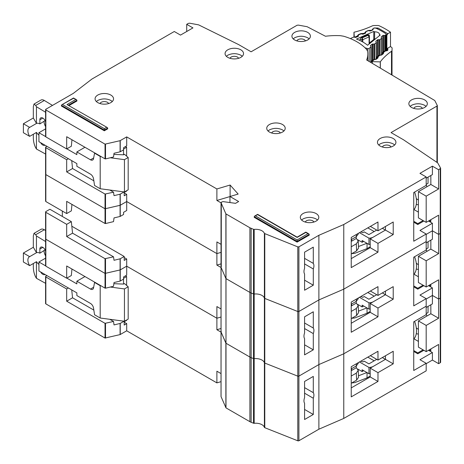 <?xml version="1.0" encoding="UTF-8"?>
<svg xmlns="http://www.w3.org/2000/svg" width="464" height="464" viewBox="0 0 464 464"><rect width="100%" height="100%" fill="white"/><g stroke="black" fill="none" stroke-linecap="round" stroke-linejoin="round"><path stroke-width="0.7" d="M376.733 359.356L368.909 363.875L364.246 361.183L363.312 361.723A0.882 0.51 0 0 1 362.071 361.723L360.98 361.091M357.819 369.083L362.117 371.565L362.117 369.773L368.95 373.717L368.95 367.43A6.16 3.555 0 0 0 373.265 366.392L385.445 359.356L385.445 355.766L385.445 359.356L393.217 363.846L377.98 372.644L377.98 381.443L351.236 396.882L351.236 366.722L377.98 351.277L377.98 360.076L393.217 351.277L393.217 363.846M368.95 373.717A6.16 3.555 0 0 0 370.202 373.636M362.117 371.565L363.672 370.672M382.33 357.564L385.445 359.356L370.202 368.155L377.98 372.644M359.472 361.961L368.95 367.43M367.041 372.615L367.041 377.882L370.202 376.055M367.041 377.882L354.728 382.62L351.747 382.939M374.199 360.824L367.819 357.141M358.481 375.788L366.92 372.546M356.236 365.986L356.311 367.737L358.243 370.336L356.306 373.126L356.613 380.132L358.55 377.336L358.243 370.336M351.236 370.672L351.642 370.434L351.567 368.683M351.642 370.434L356.311 367.737M356.398 363.735L356.306 365.945L358.243 363.341L358.272 362.657M356.306 365.945L351.236 368.874M351.236 376.055L356.306 373.126M356.613 380.132L351.236 383.241M413.743 339.103A20.671 11.936 -120 0 0 414.567 321.355M45.588 283.33L36.441 278.296L35.658 276.991C34.255 274.212 33.478 271.069 33.327 267.566L33.327 263.517M45.078 249.887L39.858 253.199L39.858 249.069A4.176 2.413 60 0 1 40.728 247.161A4.176 2.413 60 0 1 42.816 247.364A4.176 2.413 60 0 1 45.588 251.204M44.057 250.78A7.256 4.188 -120 0 0 45.588 255.879M38.924 264.416A7.256 4.188 -120 0 1 36.511 261.684L29.667 265.634L23.38 261.998L23.38 253.025L33.327 247.277L33.327 235.967L34.011 233.34L40.913 229.355A6.595 3.811 60 0 1 44.324 229.744L45.588 230.509M125.46 275.871L126.626 276.544L126.626 285.43M126.626 319.992L126.626 320.351L124.213 321.743M45.588 258.152L38.924 261.998L38.924 270.976L76.867 292.883L76.867 295.574L90.474 303.433A4.396 2.54 60 0 1 93.531 308.096L94.557 314.766L100.189 318.02L100.189 285.702L94.557 282.448L94.865 282.269M29.667 265.634A7.256 4.188 60 0 1 29.389 256.795A7.256 4.188 60 0 1 29.667 256.656L36.511 252.706L33.327 247.277M39.858 253.199A7.256 4.188 -120 0 0 36.511 252.706M45.02 250.224L45.02 249.777M87.07 306.182A3.521 2.03 60 0 0 86.71 305.956L85.95 305.538M110.287 287.042L124.451 288.933L128.18 286.775L124.451 283.545L123.517 284.084L123.517 279.142M123.517 321.129L123.517 321.517M126.626 276.544L123.592 278.296M84.953 276.544L76.867 281.213L90.474 289.066A4.396 2.54 60 0 0 92.678 289.287A4.396 2.54 60 0 0 93.531 287.929L94.557 282.448M38.924 261.998L45.588 265.849M66.839 278.116L76.867 283.904L76.867 281.213M34.011 233.34L35.716 234.714L36.441 236.008L45.588 241.535M44.967 274.468A4.176 2.413 60 0 1 44.904 274.508A4.176 2.413 60 0 1 40.658 271.979M23.38 253.025L29.667 256.656M36.441 278.296L36.441 261.725M100.189 318.02L124.451 321.25L128.18 319.099L128.18 286.775M113.871 283.695L123.517 284.084M100.189 285.702L101.001 285.807M36.441 252.665L36.441 236.008M124.451 321.25L124.451 288.933M304.587 387.637L313.293 392.666A7.035 4.06 120 0 1 313.293 398.228L304.587 393.199M418.406 329.382L416.283 327.891M221.05 396.378A0.882 0.51 0 0 0 221.026 396.5A0.882 0.51 0 0 0 221.05 396.627L225.991 407.885L249.905 421.689A8.799 5.081 0 0 0 251.14 422.286L253.518 423.226A0.882 0.51 0 0 0 254.173 423.307A8.799 5.081 180 0 1 264.405 427.373A0.882 0.51 0 0 0 264.776 427.698L297.789 440.8A0.882 0.51 0 0 0 298.909 440.742L318.89 429.2L343.772 418.429L426.184 370.852L426.184 363.306L419.961 359.716L432.402 352.536L432.402 360.076L438.619 363.666L440.237 362.738A1.317 0.76 0 0 0 440.62 362.198L440.62 168.281L438.619 169.754L438.619 188.964L430.847 184.475L430.847 175.502M432.402 360.076L426.184 363.666M46.934 275.599L45.843 276.231A0.882 0.51 -0 0 0 45.588 276.585L45.588 303.52A0.882 0.51 0 0 0 45.843 303.879L105.032 338.053L120.089 334.602L126.701 330.809L216.885 382.881L221.026 381.652M45.843 238.525L45.843 239.238L105.032 273.412L120.234 269.909L120.234 281.039L123.592 279.102L123.592 276.944L126.701 275.152L126.701 266.174L216.885 318.24L221.026 317.011L216.885 318.24L216.885 306.571L221.026 308.96M304.587 409.451L313.293 414.48L304.587 419.508L304.587 403.257A7.035 4.06 120 0 1 304.587 397.694L304.587 381.443L313.293 376.414L313.293 392.666M426.184 363.306L413.743 370.492L413.743 321.83L426.184 314.65L426.184 298.671L419.961 295.081L432.402 287.9L432.402 303.879L426.184 307.47M440.562 297.337L440.237 298.097L438.619 299.031L432.402 295.44L426.184 299.031L432.402 295.44L438.619 299.031L438.619 318.24L430.847 313.751L430.847 304.778M120.234 258.779L120.234 269.909L126.701 266.174L120.089 269.961L105.032 273.412L105.032 258.692L113.523 256.818L114.022 260.292L120.234 258.779L124.213 256.476L71.821 226.229M221.05 331.743A0.882 0.51 0 0 0 221.026 331.864A0.882 0.51 0 0 0 221.05 331.986L221.282 331.505M221.05 267.102A0.882 0.51 0 0 0 221.026 267.223A0.882 0.51 0 0 0 221.05 267.351L221.05 331.986L225.991 343.25L225.875 213.858L221.05 202.71L221.282 202.229L222.964 201.602L235.55 203.331L238.658 201.533L229.947 196.51L229.947 202.559M225.991 213.974L225.991 343.25L249.905 357.054A8.799 5.081 0 0 0 251.14 357.645L249.905 357.054L249.905 292.413A8.799 5.081 0 0 0 251.14 293.01L249.905 292.413L249.905 227.778L225.875 213.858M254.173 423.307L254.173 229.396L253.518 229.315L253.518 293.956L251.14 293.01L253.518 293.956A0.882 0.51 0 0 0 254.173 294.037L253.518 293.956L253.518 358.591L251.14 357.645L253.518 358.591A0.882 0.51 0 0 0 254.173 358.672L253.518 358.591L253.518 423.226M254.173 229.396A8.799 5.081 180 0 1 264.405 233.456L264.405 298.097A0.882 0.51 0 0 0 264.776 298.422L264.405 298.097A8.799 5.081 180 0 0 254.173 294.037A8.799 5.081 180 0 1 264.405 298.097L264.405 362.732A8.799 5.081 180 0 0 254.173 358.672A8.799 5.081 180 0 1 264.405 362.732A0.882 0.51 0 0 0 264.776 363.057L264.405 362.732L264.405 427.373M264.776 233.781L264.776 363.057L297.789 376.165A0.882 0.51 0 0 0 298.909 376.101L297.789 376.165L297.789 311.524A0.882 0.51 0 0 0 298.909 311.466L297.789 311.524L297.789 246.889L264.405 233.456M297.789 246.889L298.909 246.825L298.909 376.101L318.89 364.565L343.772 353.794L426.184 306.211L343.772 353.794L343.772 418.429M298.909 440.742L298.909 376.101L318.89 364.565L318.89 429.2M313.293 414.48L313.293 398.228M221.026 328.5L216.885 329.73L216.885 318.24L126.701 266.174L126.701 258.993L124.213 257.555M105.514 258.744L105.514 288.19L113.523 286.265L114.022 282.553L120.089 281.097L120.089 258.831M66.683 278.203L66.683 265.994L105.032 288.138L105.032 273.412L45.843 239.238L45.843 266.174L66.683 278.203L71.346 275.512L71.949 269.033M418.406 320.937L426.184 325.426L426.184 351.637L418.406 347.147L418.406 320.937L430.847 313.751M430.847 348.945L430.847 350.738L429.293 349.844M426.184 325.426L438.619 318.24M426.184 351.637L438.619 344.456L438.619 363.666M221.026 332.12L216.885 329.73M105.514 288.19L105.032 288.138M45.843 265.454L45.843 266.174M126.701 330.809L126.701 323.628L124.213 322.19M216.885 382.881L216.885 371.212L221.026 373.595M426.184 313.635L428.046 312.562L428.046 306.391M426.88 316.042L426.184 313.826M418.406 334.057A21.988 12.696 60 0 1 416.266 333.662M413.981 338.848L418.406 341.405M351.236 387.904L370.202 376.954L370.202 368.155M370.359 355.679L377.98 360.076M423.075 349.844L417.786 352.895L413.743 350.564M71.723 289.913L72.546 297.801L66.683 301.188L66.683 288.973L68.394 287.987M66.683 301.188L105.032 323.327L113.523 321.459L114.022 324.928L120.234 323.414L124.068 321.198M72.546 297.801L93.838 310.091M109.782 319.296L113.523 321.459M66.683 288.973L45.843 276.944A0.882 0.51 -0 0 1 45.588 276.585M126.701 323.628L124.213 325.067L124.213 321.221M423.852 350.291L417.786 353.794L417.786 352.895M413.743 351.457L417.786 353.794M432.402 352.536L428.516 350.291M370.202 376.954L377.98 381.443M376.733 294.721L368.909 299.239L364.246 296.542L363.312 297.082A0.882 0.51 0 0 1 362.071 297.082L360.98 296.455M357.819 304.448L362.117 306.93L362.117 305.132L368.95 309.076L368.95 302.795A6.16 3.555 0 0 0 373.265 301.751L385.445 294.721L385.445 291.131L385.445 294.721L393.217 299.21L377.98 308.009L377.98 316.808L351.236 332.247L351.236 302.081L377.98 286.642L377.98 295.44L393.217 286.642L393.217 299.21M368.95 309.076A6.16 3.555 0 0 0 370.202 309.001M362.117 306.93L363.672 306.031M382.33 292.923L385.445 294.721L370.202 303.52L377.98 308.009M359.472 297.325L368.95 302.795M367.041 307.98L367.041 313.241L370.202 311.419M367.041 313.241L354.728 317.985L351.747 318.304M374.199 296.189L367.819 292.506M358.481 311.153L366.92 307.905M356.236 301.351L356.311 303.102L358.243 305.695L356.306 308.49L356.613 315.497L358.55 312.701L358.243 305.695M351.236 306.031L351.642 305.793L351.567 304.048M351.642 305.793L356.311 303.102M356.398 299.1L356.306 301.31L358.243 298.7L358.272 298.021M356.306 301.31L351.236 304.239M351.236 311.419L356.306 308.49M356.613 315.497L351.236 318.6M413.743 274.468A20.671 11.936 -120 0 0 414.567 256.72M304.587 323.002L313.293 328.031A7.035 4.06 120 0 1 313.293 333.593L304.587 328.564M418.406 264.747L416.283 263.25M426.184 287.001L418.406 282.512L418.406 256.296L426.184 260.785L426.184 287.001L438.619 279.821L438.619 299.031L440.237 298.097A1.317 0.76 0 0 0 440.62 297.557M298.909 246.825L318.89 235.289L318.89 299.93L298.909 311.466L318.89 299.93L318.89 364.565L343.772 353.794L343.772 289.153L426.184 241.576L426.184 234.036L419.961 230.44L432.402 223.259L432.402 239.238L426.184 242.829M264.776 427.698L264.776 363.057L297.789 376.165L297.789 440.8M225.991 407.885L225.991 343.25L249.905 357.054L249.905 421.689M221.05 396.627L221.05 331.986L225.875 343.128L225.875 407.769M45.588 265.814L45.588 238.885A0.882 0.51 0 0 0 45.843 239.238L45.843 212.309L66.683 224.338L71.346 221.647L72.546 233.16L66.683 236.547L105.032 258.692M45.843 173.884L45.843 174.603L105.032 208.777L120.234 205.268L120.234 216.404L123.592 214.461L123.592 212.309L126.701 210.511L126.701 201.533L216.885 253.605L221.026 252.375L216.885 253.605L216.885 241.935L221.026 244.319M304.587 344.816L313.293 349.844L304.587 354.867L304.587 338.616A7.035 4.06 120 0 1 304.587 333.053L304.587 316.802L313.293 311.779L313.293 328.031M426.184 298.671L413.743 305.851L413.743 257.195L426.184 250.015L426.184 241.576L343.772 289.153L318.89 299.93L343.772 289.153L343.772 224.518L426.184 176.935L419.961 173.345L432.402 166.164L432.402 174.603L426.184 178.193M440.562 232.696L440.237 233.462L438.619 234.39L432.402 230.799L426.184 234.39L432.402 230.799L438.619 234.39L438.619 253.605L430.847 249.116L430.847 240.137M120.234 194.138L120.234 205.268L126.701 201.533L120.089 205.326L105.032 208.777L105.032 194.051L113.523 192.183L114.022 195.651L120.089 194.196L124.068 191.922M221.282 202.229L221.282 266.864M221.05 267.351L225.875 278.493L221.05 267.351M225.991 278.609L249.905 292.413L225.991 278.609M264.776 298.422L297.789 311.524L264.776 298.422M313.293 349.844L313.293 333.593M221.026 263.865L216.885 265.095L216.885 253.605L126.701 201.533L126.701 194.352L124.213 192.92M105.514 194.109L105.514 223.555L113.523 221.63L114.022 217.918L120.089 216.456L120.089 194.196M66.683 213.568L66.683 201.359L105.032 223.497L105.032 208.777L45.843 174.603L45.843 201.538L66.683 213.568L71.346 210.871L71.949 204.398M71.346 221.647L49.886 209.258L45.843 211.59A0.882 0.51 -0 0 0 45.588 211.949A0.882 0.51 -0 0 0 45.843 212.309M62.327 216.439L62.327 211.05M418.406 256.296L430.847 249.116M430.847 284.304L430.847 286.102L429.293 285.203M426.184 260.785L438.619 253.605M221.026 267.484L216.885 265.095M105.514 223.555L105.032 223.497M45.843 200.819L45.843 201.538M426.184 249L428.046 247.921L428.046 241.756M426.88 251.407L426.184 249.191M418.406 269.422A21.988 12.696 60 0 1 416.266 269.021M413.981 274.212L418.406 276.764M351.236 323.269L370.202 312.318L370.202 303.52M370.359 291.038L377.98 295.44M423.075 285.203L417.786 288.26L413.743 285.923M66.683 224.338L66.683 236.547M72.546 233.16L113.523 256.818M126.701 258.993L124.213 260.426L124.213 256.476M423.852 285.656L417.786 289.153L417.786 288.26M413.743 286.822L417.786 289.153M432.402 287.9L428.516 285.656M370.202 312.318L377.98 316.808M367.505 50.907L367.505 48.552A1.317 0.76 0 0 0 369.077 48.413A1.317 0.76 0 0 0 369.205 48.326L370.823 47.015A0.882 0.51 180 0 0 370.991 46.719A0.882 0.51 180 0 0 370.922 46.528L370.504 45.936A0.882 0.51 180 0 1 370.434 45.745A0.882 0.51 180 0 1 370.597 45.449L372.076 44.254A0.882 0.51 180 0 1 372.847 44.045L373.943 44.08L373.943 59.578M374.628 38.918L374.628 31.848A4.507 2.604 180 0 1 379.482 34.446A4.507 2.604 180 0 1 379.482 34.562L379.482 35.653M386.025 50.918L386.025 34.324A2.198 1.27 180 0 0 385.497 33.501A68.167 39.359 0 0 0 376.275 28.345A2.198 1.27 180 0 0 373.566 28.327L373.346 28.42A0.882 0.51 180 0 0 373.004 28.826A0.882 0.51 180 0 0 373.004 28.872L373.108 29.505A0.882 0.51 180 0 1 373.114 29.551A0.882 0.51 180 0 1 372.865 29.905A0.882 0.51 180 0 1 372.766 29.957L370.742 30.844A0.882 0.51 180 0 1 369.901 30.914L368.868 30.694A0.882 0.51 180 0 0 368.027 30.763L366.009 31.656A0.882 0.51 180 0 0 365.667 32.057A0.882 0.51 180 0 0 365.673 32.109L365.783 32.735A0.882 0.51 180 0 1 365.789 32.787A0.882 0.51 180 0 1 365.539 33.141A0.882 0.51 180 0 1 365.435 33.193L363.405 34.075A0.882 0.51 180 0 1 362.575 34.145L361.526 33.924A0.882 0.51 180 0 0 360.69 34L358.666 34.893A0.882 0.51 180 0 0 358.318 35.299A0.882 0.51 180 0 0 358.324 35.345L358.428 35.977A0.882 0.51 180 0 1 358.428 36.024A0.882 0.51 180 0 1 358.185 36.378A0.882 0.51 180 0 1 358.086 36.43L356.062 37.317A0.882 0.51 180 0 1 355.221 37.393L354.189 37.166A0.882 0.51 180 0 0 353.348 37.236L351.132 38.216A1.317 0.76 180 0 0 350.627 38.698M367.505 48.552L365.011 47.78M379.482 34.562A62.454 36.059 180 0 1 380.236 35.044L367.598 45.257A41.516 23.966 0 0 0 356.491 39.046L373.775 31.43A62.454 36.059 180 0 1 374.628 31.848M378.23 55.813L378.23 39.695A0.882 0.51 180 0 0 377.447 39.91L375.979 41.11A0.882 0.51 180 0 0 375.823 41.4A0.882 0.51 180 0 0 375.886 41.592L376.298 42.189A0.882 0.51 180 0 1 376.362 42.375A0.882 0.51 180 0 1 376.2 42.671L374.715 43.871A0.882 0.51 180 0 1 373.943 44.08M378.23 39.695L379.308 39.742L379.308 55.28M381.338 37.398L381.338 36.772A0.882 0.51 180 0 0 381.176 37.068A0.882 0.51 180 0 0 381.246 37.259L381.663 37.851A0.882 0.51 180 0 1 381.727 38.042A0.882 0.51 180 0 1 381.565 38.338L380.091 39.527A0.882 0.51 180 0 1 379.308 39.742M381.338 36.772L382.817 35.577A0.882 0.51 180 0 1 383.589 35.363L384.685 35.403L384.685 50.988M386.025 34.324A2.198 1.27 180 0 1 385.613 35.067L385.456 35.194A0.882 0.51 180 0 1 384.685 35.403M373.775 39.492L373.775 31.43M359.989 40.53L359.989 39.301L361.224 37.677L367.993 34.696L369.216 35.09L369.431 36.436A0.882 0.51 180 0 1 369.437 36.482L369.437 36.482A0.882 0.51 180 0 1 369.187 36.836A0.882 0.51 180 0 1 369.089 36.888L368.091 35.287L369.431 36.436M359.989 39.301L361.961 39.73L362.198 37.886L362.802 39.655L369.089 36.888L369.089 44.051M370.73 42.723L369.35 43.86A0.882 0.51 180 0 1 369.28 43.668L369.28 43.894M374.813 39.446L375.161 39.144M375.446 38.912L374.257 39.098L374.976 39.138L370.661 42.624L369.721 42.763L369.28 43.668M376.733 230.08L368.909 234.598L364.246 231.907L363.312 232.447A0.882 0.51 0 0 1 362.071 232.447L360.98 231.82M357.819 239.813L362.117 242.295L362.117 240.497L368.95 244.441L368.95 238.154A6.16 3.555 0 0 0 373.265 237.116L385.445 230.08L385.445 226.49L385.445 230.08L393.217 234.569L377.98 243.368L377.98 252.167L351.236 267.606L351.236 237.446L377.98 222.001L377.98 230.799L393.217 222.001L393.217 234.569M368.95 244.441A6.16 3.555 0 0 0 370.202 244.36M362.117 242.295L363.672 241.396M382.33 228.288L385.445 230.08L370.202 238.879L377.98 243.368M359.472 232.684L368.95 238.154M367.041 243.339L367.041 248.605L370.202 246.778M367.041 248.605L354.728 253.344L351.747 253.663M374.199 231.548L367.819 227.87M358.481 246.517L366.92 243.269M356.236 236.71L356.311 238.461L358.243 241.06L356.306 243.849L356.613 250.856L358.55 248.06L358.243 241.06M351.236 241.396L351.642 241.158L351.567 239.407M351.642 241.158L356.311 238.461M356.398 234.459L356.306 236.669L358.243 234.065L358.272 233.38M356.306 236.669L351.236 239.598M351.236 246.778L356.306 243.849M356.613 250.856L351.236 253.965M413.743 209.827A20.671 11.936 -120 0 0 414.567 192.079M45.588 154.054L36.441 149.025L35.658 147.714C34.255 144.936 33.478 141.798 33.327 138.289L33.327 134.241M45.078 120.617L39.858 123.929L39.858 119.799A4.176 2.413 60 0 1 40.728 117.885A4.176 2.413 60 0 1 42.816 118.088A4.176 2.413 60 0 1 45.588 121.928M44.057 121.504A7.256 4.188 -120 0 0 45.588 126.608M38.924 135.14A7.256 4.188 -120 0 1 36.511 132.408L29.667 136.358L23.38 132.721L23.38 123.749L33.327 118.001L33.327 106.691L34.011 104.064L40.913 100.079A6.595 3.811 60 0 1 44.324 100.468L52.49 105.409M125.46 146.595L126.626 147.268L126.626 156.153M126.626 190.716L126.626 191.075L124.213 192.467M45.588 128.876L38.924 132.721L38.924 141.7L76.867 163.606L76.867 166.298L90.474 174.157A4.396 2.54 60 0 1 93.531 178.82L94.557 185.49L100.189 188.744L100.189 156.426L94.557 153.172L94.865 152.992M29.667 136.358A7.256 4.188 60 0 1 29.389 127.519A7.256 4.188 60 0 1 29.667 127.38L36.511 123.43L33.327 118.001M39.858 123.929A7.256 4.188 -120 0 0 36.511 123.43M45.02 120.947L45.02 120.501M87.07 176.906A3.521 2.03 60 0 0 86.71 176.68L85.95 176.262M110.287 157.772L124.451 159.657L128.18 157.499L124.451 154.268L123.517 154.808L123.517 149.872M123.517 191.852L123.517 192.241M126.626 147.268L123.592 149.019M84.953 147.268L76.867 151.937L90.474 159.796A4.396 2.54 60 0 0 92.678 160.01A4.396 2.54 60 0 0 93.531 158.653L94.557 153.172M38.924 132.721L45.588 136.573M66.839 148.84L76.867 154.628L76.867 151.937M34.011 104.064L35.716 105.438L36.441 106.732L45.588 112.259M44.967 145.191A4.176 2.413 60 0 1 44.904 145.232A4.176 2.413 60 0 1 40.658 142.703M23.38 123.749L29.667 127.38M36.441 149.025L36.441 132.449M100.189 188.744L124.451 191.974L128.18 189.822L128.18 157.499M113.871 154.419L123.517 154.808M100.189 156.426L101.001 156.53M36.441 123.389L36.441 106.732M124.451 191.974L124.451 159.657M309.14 38.866L307.696 37.787C303.346 35.745 298.99 35.745 294.634 37.787L293.196 38.866M307.696 32.399A9.234 5.33 0 0 0 297.633 31.245A9.234 5.33 0 0 0 291.931 36.169A9.234 5.33 0 0 0 294.634 39.945A9.234 5.33 0 0 0 304.697 41.099A9.234 5.33 0 0 0 310.399 36.169A9.234 5.33 0 0 0 307.696 32.399M296.716 40.844L297.9 39.672C300.075 38.651 302.255 38.651 304.43 39.672L305.614 40.844M242.278 56.283L240.833 55.204C236.483 53.163 232.128 53.163 227.772 55.204L226.333 56.283M240.833 49.816A9.234 5.33 0 0 0 230.77 48.662A9.234 5.33 0 0 0 225.069 53.586A9.234 5.33 0 0 0 227.772 57.356A9.234 5.33 0 0 0 237.835 58.516A9.234 5.33 0 0 0 243.536 53.586A9.234 5.33 0 0 0 240.833 49.816M229.854 58.261L231.037 57.089C233.212 56.069 235.393 56.069 237.568 57.089L238.751 58.261M426.068 106.372L424.63 105.299C420.274 103.257 415.918 103.257 411.568 105.299L410.124 106.372M424.63 99.911A9.234 5.33 0 0 0 414.561 98.757A9.234 5.33 0 0 0 408.859 103.681A9.234 5.33 0 0 0 411.568 107.451A9.234 5.33 0 0 0 421.631 108.605A9.234 5.33 0 0 0 427.332 103.681A9.234 5.33 0 0 0 424.63 99.911M413.644 108.356L414.833 107.184C417.008 106.163 419.183 106.163 421.364 107.184L422.547 108.356M394.661 144.977L393.217 143.898C388.867 141.856 384.511 141.856 380.155 143.898L378.717 144.977M393.217 138.516A9.234 5.33 0 0 0 383.154 137.356A9.234 5.33 0 0 0 377.452 142.286A9.234 5.33 0 0 0 380.155 146.056A9.234 5.33 0 0 0 390.224 147.21A9.234 5.33 0 0 0 395.925 142.286A9.234 5.33 0 0 0 393.217 138.516M382.237 146.955L383.421 145.783C385.596 144.762 387.776 144.762 389.951 145.783L391.135 146.955M283.945 130.97L282.506 129.897C278.151 127.855 273.801 127.855 269.445 129.897L268.006 130.97M282.506 124.509A9.234 5.33 0 0 0 272.443 123.354A9.234 5.33 0 0 0 266.742 128.279A9.234 5.33 0 0 0 269.445 132.049A9.234 5.33 0 0 0 279.508 133.203A9.234 5.33 0 0 0 285.209 128.279A9.234 5.33 0 0 0 282.506 124.509M271.527 132.953L272.71 131.782C274.885 130.761 277.066 130.761 279.241 131.782L280.424 132.953M304.587 258.361L313.293 263.39A7.035 4.06 120 0 1 313.293 268.952L304.587 263.923M437.326 162.644L437.326 105.554L434.762 100.514L366.659 59.995A49.7 28.693 0 0 0 367.813 53.859A49.7 28.693 0 0 0 367.633 51.434L366.711 49.561A52.774 30.467 0 0 0 356.99 41.83A52.774 30.467 0 0 0 343.598 36.215L340.35 35.682A49.7 28.693 0 0 0 325.455 36.25L307.104 26.703L298.306 25.102L296.995 25.294L251.094 51.794L238.658 44.608L198.615 24.859L189.66 23.2L188.338 23.391L186.719 24.319L192.943 27.91L180.502 35.096L174.284 31.506L91.913 79.06L73.248 93.421L45.843 109.249L45.843 109.968L105.032 144.136L120.089 140.685L126.701 136.897L216.885 188.964L230.103 185.037L238.16 194.068L229.947 196.51M317.533 220.029L316.094 218.95C311.738 216.908 307.388 216.908 303.033 218.95L301.588 220.029M316.094 213.562A9.234 5.33 0 0 0 306.025 212.408A9.234 5.33 0 0 0 300.324 217.332A9.234 5.33 0 0 0 303.033 221.108A9.234 5.33 0 0 0 313.096 222.262A9.234 5.33 0 0 0 318.797 217.332A9.234 5.33 0 0 0 316.094 213.562M112.282 101.529L110.844 100.45C106.488 98.409 102.132 98.409 97.782 100.45L96.338 101.529M110.844 95.062A9.234 5.33 0 0 0 100.775 93.908A9.234 5.33 0 0 0 95.074 98.832A9.234 5.33 0 0 0 97.782 102.602A9.234 5.33 0 0 0 107.845 103.762A9.234 5.33 0 0 0 113.547 98.832A9.234 5.33 0 0 0 110.844 95.062M418.406 200.106L416.283 198.615M305.115 222.007L306.298 220.835C308.473 219.814 310.648 219.814 312.829 220.835L314.012 222.007M99.859 103.507L101.048 102.335C103.223 101.314 105.398 101.314 107.578 102.335L108.762 103.507M426.184 222.36L418.406 217.871L418.406 191.661L426.184 196.15L426.184 222.36L438.619 215.18L438.619 234.39L440.237 233.462A1.317 0.76 0 0 0 440.62 232.922M45.588 201.179L45.588 174.244A0.882 0.51 0 0 0 45.843 174.603L45.843 147.668L66.683 159.703L68.394 158.711M120.234 140.633L120.234 151.763L123.592 149.826L123.592 147.668L126.701 145.876L126.701 136.897M304.587 280.175L313.293 285.203L304.587 290.232L304.587 273.98A7.035 4.06 120 0 1 304.587 268.418L304.587 252.167L313.293 247.138L313.293 263.39M426.184 234.036L413.743 241.216L413.743 192.554L426.184 185.374L426.184 176.935M186.719 31.506L186.719 24.319M432.402 166.164L438.619 169.754M107.37 127.594L66.99 104.58L107.37 127.594L107.729 128.818L104.313 130.79L61.393 106.018L61.758 104.789L73.521 98.293L76.577 99.76L76.943 100.99L69.113 105.508M308.009 233.67L308.885 233.885L309.25 235.109L297.122 242.109L254.208 217.332L254.574 216.108L257.624 214.641L297.122 237.446L305.828 232.418L308.009 233.67L297.122 239.958L255.449 215.899M45.843 109.249L45.843 136.897L66.683 148.927L66.683 136.718L105.032 158.862L105.032 144.136M253.518 229.315L249.905 227.778M318.89 235.289L343.772 224.518M440.562 168.061L437.691 162.887L403.483 139.768L391.042 132.588L436.937 106.088L437.268 105.334M297.122 242.109L297.122 239.958M104.313 130.79L104.313 128.638L62.64 104.58M313.293 285.203L313.293 268.952M230.103 196.458L230.103 185.037M229.947 196.574L216.885 200.46L216.885 188.964M105.514 144.194L105.514 158.914L113.523 156.989L114.022 153.277L120.089 151.821L120.089 140.685M46.934 146.322L45.843 146.955A0.882 0.51 -0 0 0 45.588 147.314A0.882 0.51 -0 0 0 45.843 147.668M418.406 191.661L430.847 184.475M430.847 219.669L430.847 221.467L429.293 220.568M426.184 196.15L438.619 188.964M221.026 202.843L216.885 200.46M105.514 158.914L105.032 158.862M71.949 139.757L71.346 146.235L66.683 148.927M45.843 136.178L45.843 136.897M426.184 184.365L428.046 183.286L428.046 177.115M426.88 186.766L426.184 184.55M418.406 204.781A21.988 12.696 60 0 1 416.266 204.386M413.981 209.571L418.406 212.129M351.236 258.634L370.202 247.677L370.202 238.879M370.359 226.403L377.98 230.799M423.075 220.568L417.786 223.619L413.743 221.287M66.683 159.703L66.683 171.912L105.032 194.051M71.723 160.637L72.546 168.525L66.683 171.912M72.546 168.525L93.838 180.815M109.782 190.02L113.523 192.183M126.701 194.352L124.213 195.791L124.213 191.945M423.852 221.015L417.786 224.518L417.786 223.619M413.743 222.181L417.786 224.518M432.402 223.259L428.516 221.015M370.202 247.677L377.98 252.167M353.974 37.137L353.974 32.242L354.328 37.195M358.069 36.436L357.524 35.943L354.566 37.184A1.317 0.76 180 0 1 354.328 36.778M372.812 29.934L372.43 29.476L373.329 28.356L374.274 27.962L378.044 28.026L387.829 33.733L390.497 32.202A73.445 42.404 0 0 0 379.14 25.764A2.198 1.27 180 0 0 377.737 25.497L373.775 25.537A2.198 1.27 180 0 0 372.424 25.827A74.768 43.164 180 0 1 354.131 32.202A2.198 1.27 0 0 0 353.974 32.242M390.497 32.202L390.497 46.568L387.829 48.099L386.872 49.723L386.872 35.357L387.829 33.733M392.115 48.181A2.198 1.27 180 0 1 392.115 48.215L392.115 48.181A2.198 1.27 180 0 0 391.651 47.403A73.445 42.404 0 0 0 390.497 46.568M370.637 30.885L370.771 30.375L373.004 29.8M365.446 33.188L364.965 32.613L365.864 31.494L368.341 30.456L370.458 30.305L370.997 30.734M363.144 34.15L363.3 33.512L364.988 32.805L365.696 33.014M358.353 36.233L357.495 35.751L358.399 34.632L360.87 33.594L362.987 33.443L363.585 33.994M373.735 60.123L371.705 61.509A1.317 0.76 0 0 0 372.406 61.654L380.26 61.886L380.26 68.063M380.335 68.104L380.335 61.799A2.198 1.27 180 0 1 380.26 61.886M380.335 61.799A74.768 43.164 180 0 1 391.5 51.278L391.5 74.727M392.115 48.215L392.01 50.501A2.198 1.27 180 0 1 391.5 51.278M371.705 61.509L371.246 61.347L371.246 62.715M376.919 57.234L377.197 56.62L378.125 56.498L377.969 57.896L376.153 59.317L373.172 59.769L371.13 61.364M371.165 62.669L371.246 61.347M379.221 55.831L376.809 57.722L377.017 58.035A0.882 0.51 180 0 1 377.023 58.041L377.017 58.035A1.317 1.003 145.6 0 1 378.247 56.678M382.406 52.942L382.684 52.328L383.612 52.206L383.455 53.609L381.64 55.03L378.659 55.477L377.197 56.62L376.745 57.536A0.882 0.51 180 0 0 376.809 57.722L376.809 58.209M384.708 51.545L382.295 53.43L382.504 53.743A0.882 0.51 180 0 1 382.51 53.749L382.504 53.754M387.829 48.099L387.817 50.199L387.127 50.738L384.146 51.191L382.684 52.328L382.232 53.244A0.882 0.51 180 0 0 382.295 53.43L382.295 53.923M42.816 247.364L39.858 249.069M90.474 289.066L93.658 287.233M44.324 229.744L35.716 234.714M440.237 168.821L440.237 362.738M251.14 422.286L251.14 228.369M120.234 334.544L120.234 323.414M120.089 334.602L120.089 323.466M105.514 338.105L105.514 323.385M105.032 338.053L105.032 323.327M45.843 303.879L45.843 276.944M369.205 61.503L369.205 48.326M370.823 62.466L370.823 47.015M385.613 35.067L385.613 50.999M369.419 36.291L369.437 43.1L369.431 36.528M367.993 34.696L368.091 35.287L362.198 37.886L361.224 37.677M362.802 41.992L362.802 39.655A0.882 0.51 0 0 1 361.961 39.73L361.961 41.528M385.456 35.194L385.456 51.011M370.597 45.449L370.597 46.075M383.589 51.626L383.589 35.363M372.076 44.254L372.076 60.622M382.817 52.229L382.817 35.577M372.847 44.045L372.847 60.018M374.715 59.572L374.715 43.871M376.2 58.684L376.2 42.671M381.565 38.338L381.565 54.491M380.091 39.527L380.091 55.291M375.979 41.11L375.979 41.731M377.447 39.91L377.447 56.428M42.816 118.088L39.858 119.799M90.474 159.796L93.658 157.957M44.324 100.468L35.716 105.438M309.25 234.39L297.122 241.396L254.208 216.618M107.729 128.099L104.313 130.077L61.393 105.299M76.943 100.27L68.492 105.148M436.937 162.383L436.937 106.088M106.488 127.38L104.313 128.638M75.702 99.551L66.99 104.58M387.73 33.657A1.317 0.835 125.3 0 0 386.703 35.218A1.757 1.015 180 0 1 386.872 35.357M378.044 28.026A1.317 0.684 115.5 0 0 377.394 28.872M386.025 34.742A68.388 39.486 180 0 1 386.703 35.218L386.703 50.472M372.43 29.476A1.317 1.073 -7 0 1 373.108 29.597M370.458 30.305A1.317 0.4 103.1 0 0 370.156 30.949M364.965 32.613A1.317 1.073 -7 0 1 365.783 32.811M362.987 33.443A1.317 0.4 103.1 0 0 362.668 34.162M360.87 33.594A1.317 0.632 67.2 0 1 361.16 33.895M357.495 35.751A1.317 1.073 -7 0 1 358.428 36.024M372.406 63.406L372.406 61.654M386.872 49.723A1.757 1.015 180 0 1 387.098 50.176M387.127 50.738A1.317 0.864 -128 0 0 386.315 50.779L387.005 50.24A1.317 0.864 52 0 1 387.817 50.199M392.01 50.501L392.01 75.029M374.21 59.833L373.172 59.769M376.153 59.317A1.317 0.864 -128 0 0 375.335 59.357L374.268 59.589M377.969 57.896A1.317 0.864 -128 0 0 377.157 57.936L375.335 59.357M379.697 55.541L378.659 55.477M381.64 55.03A1.317 0.864 -128 0 0 380.828 55.065L379.755 55.303M383.455 53.609A1.317 0.864 -128 0 0 382.643 53.644L380.828 55.065M383.734 52.386A1.317 1.003 145.6 0 0 382.504 53.743M385.184 51.255L384.146 51.191M221.026 202.588L221.026 396.5M45.588 238.885L45.588 211.949M370.991 62.565L370.991 46.719M374.257 39.098L369.721 42.763M381.727 54.363L381.727 38.042M376.362 58.557L376.362 42.375M367.813 53.859L367.813 60.68M308.885 233.885L305.828 232.116L297.122 237.145L257.63 214.345L254.574 216.108M76.577 99.76L73.521 97.997L61.758 104.789M45.588 136.538L45.588 109.608M45.588 174.244L45.588 147.314M392.643 75.406L392.115 75.052M386.315 50.779L385.248 51.011M371.101 61.41L371.101 62.634M382.232 53.969L382.232 53.244M376.745 58.255L376.745 57.536"/></g></svg>

